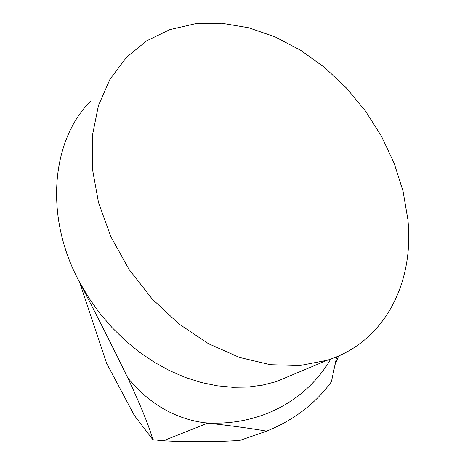 <?xml version="1.0" encoding="UTF-8"?>
<svg xmlns="http://www.w3.org/2000/svg" width="465" height="465" viewBox="0 0 465 465"><rect width="100%" height="100%" fill="white"/><g stroke="black" fill="none" stroke-linecap="round" stroke-linejoin="round"><path stroke-width="0.7" d="M338.723 355.934L335.085 364.537M266.666 431.136L239.661 440.489C213.784 442.029 188.319 442.128 163.267 440.791L152.88 439.716C149.067 426.167 140.703 405.556 127.788 377.894C148.858 403.556 174.329 418.506 204.205 422.749L207.698 423.173C229.571 425.516 249.223 428.172 266.666 431.136C293.857 420.098 315.444 403.62 331.423 381.719L336.677 356.812M127.788 377.894C113.419 348.384 97.336 316.467 79.544 282.15L106.659 363.38L134.333 415.431L152.88 439.716M407.863 219.428L403.056 191.225L394.18 163.343L381.544 136.419L365.467 111.077L346.338 87.908L324.576 67.466L300.657 50.29L275.117 36.886L248.56 27.731L221.648 23.25L195.137 23.791L169.847 29.615L146.649 40.827L126.451 57.375L110.048 79.149L98.452 105.503L92.378 135.635L92.332 168.464L98.545 202.676L110.914 236.819L129.008 269.363L152.043 298.844L178.967 323.977L208.541 343.74L239.429 357.422L270.299 364.694L299.931 365.537L327.261 360.253C385.252 342.025 414.466 281.988 407.863 219.428M294.525 373.976L276.28 381.625L262.4 385.16L247.81 387.072L232.651 387.293L217.079 385.781L201.269 382.509L185.401 377.47L169.667 370.686L154.27 362.218L139.401 352.139L125.259 340.549L112.036 327.593L99.905 313.422L89.024 298.204L79.544 282.15C43.943 216.754 51.441 140.32 90.443 101.335M330.72 359.096C306.766 400.162 259.732 426.853 204.205 422.749M163.267 440.791L207.698 423.173M327.261 360.253L294.008 374.191"/></g></svg>
